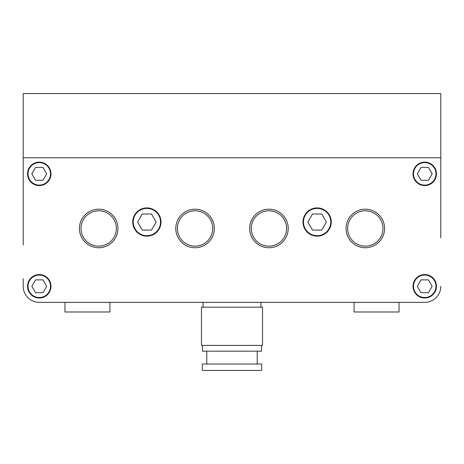 <?xml version="1.0" encoding="UTF-8"?>
<svg xmlns="http://www.w3.org/2000/svg" width="464" height="464" viewBox="0 0 464 464"><rect width="100%" height="100%" fill="white"/><g stroke="black" fill="none" stroke-linecap="round" stroke-linejoin="round"><path stroke-width="0.7" d="M440.8 237.783L440.8 93.548L23.2 93.548L23.2 157.795L440.8 157.795L23.2 157.795L23.2 237.783M399.04 302.348L424.74 302.348L399.04 302.348L399.04 311.988L354.067 311.988L354.067 302.348L260.913 302.348L260.913 307.168M23.2 278.736L23.2 286.288A16.06 16.06 0 0 0 39.26 302.348L424.74 302.348A16.06 16.06 0 0 0 440.8 286.288M64.96 302.348L64.96 311.988L109.933 311.988L109.933 302.348L203.087 302.348L203.087 307.168M23.2 206.3L23.2 245.009M435.98 286.288A11.24 11.24 0 0 1 424.74 297.528A11.24 11.24 0 0 1 413.494 286.288A11.24 11.24 0 0 1 424.74 275.048A11.24 11.24 0 0 1 435.98 286.288M330.78 222.041A13.653 13.653 0 0 1 317.127 235.695A13.653 13.653 0 0 1 303.473 222.041A13.653 13.653 0 0 1 317.127 208.388A13.653 13.653 0 0 1 330.78 222.041M435.98 173.855A11.24 11.24 0 0 1 424.74 185.101A11.24 11.24 0 0 1 413.494 173.855A11.24 11.24 0 0 1 424.74 162.615A11.24 11.24 0 0 1 435.98 173.855M50.506 173.855A11.24 11.24 0 0 1 39.26 185.101A11.24 11.24 0 0 1 28.02 173.855A11.24 11.24 0 0 1 39.26 162.615A11.24 11.24 0 0 1 50.506 173.855M50.506 286.288A11.24 11.24 0 0 1 39.26 297.528A11.24 11.24 0 0 1 28.02 286.288A11.24 11.24 0 0 1 39.26 275.048A11.24 11.24 0 0 1 50.506 286.288M160.527 222.041A13.653 13.653 0 0 1 146.873 235.695A13.653 13.653 0 0 1 133.22 222.041A13.653 13.653 0 0 1 146.873 208.388A13.653 13.653 0 0 1 160.527 222.041M261.713 364.025L261.713 370.452L202.287 370.452L202.287 364.025L261.713 364.025M257.218 351.178L257.218 364.025M206.782 351.178L206.782 364.025M261.551 345.396L261.551 351.178L202.449 351.178L202.449 345.396M262.52 307.168L262.52 345.396L201.48 345.396L201.48 307.168L262.52 307.168M384.586 228.468A19.273 19.273 0 0 0 365.313 209.194A19.273 19.273 0 0 0 346.04 228.468A19.273 19.273 0 0 0 365.313 247.741A19.273 19.273 0 0 0 384.586 228.468M347.64 228.468A17.667 17.667 0 0 1 365.313 210.801A17.667 17.667 0 0 1 382.98 228.468A17.667 17.667 0 0 1 365.313 246.135A17.667 17.667 0 0 1 347.64 228.468M288.214 228.468A19.273 19.273 0 0 0 268.94 209.194A19.273 19.273 0 0 0 249.667 228.468A19.273 19.273 0 0 0 268.94 247.741A19.273 19.273 0 0 0 288.214 228.468M251.273 228.468A17.667 17.667 0 0 1 268.94 210.801A17.667 17.667 0 0 1 286.607 228.468A17.667 17.667 0 0 1 268.94 246.135A17.667 17.667 0 0 1 251.273 228.468M214.333 228.468A19.273 19.273 0 0 0 195.06 209.194A19.273 19.273 0 0 0 175.786 228.468A19.273 19.273 0 0 0 195.06 247.741A19.273 19.273 0 0 0 214.333 228.468M177.393 228.468A17.667 17.667 0 0 1 195.06 210.801A17.667 17.667 0 0 1 212.727 228.468A17.667 17.667 0 0 1 195.06 246.135A17.667 17.667 0 0 1 177.393 228.468M117.96 228.468A19.273 19.273 0 0 0 98.687 209.194A19.273 19.273 0 0 0 79.414 228.468A19.273 19.273 0 0 0 98.687 247.741A19.273 19.273 0 0 0 117.96 228.468M81.02 228.468A17.667 17.667 0 0 1 98.687 210.801A17.667 17.667 0 0 1 116.36 228.468A17.667 17.667 0 0 1 98.687 246.135A17.667 17.667 0 0 1 81.02 228.468M302.992 222.041A14.135 14.135 0 0 1 317.127 207.907A14.135 14.135 0 0 1 331.261 222.041A14.135 14.135 0 0 1 317.127 236.176A14.135 14.135 0 0 1 302.992 222.041M132.739 222.041A14.135 14.135 0 0 1 146.873 207.907A14.135 14.135 0 0 1 161.008 222.041A14.135 14.135 0 0 1 146.873 236.176A14.135 14.135 0 0 1 132.739 222.041M27.538 286.288A11.728 11.728 0 0 1 39.26 274.56A11.728 11.728 0 0 1 50.988 286.288A11.728 11.728 0 0 1 39.26 298.016A11.728 11.728 0 0 1 27.538 286.288M413.012 286.288A11.728 11.728 0 0 1 424.74 274.56A11.728 11.728 0 0 1 436.462 286.288A11.728 11.728 0 0 1 424.74 298.016A11.728 11.728 0 0 1 413.012 286.288M413.012 173.855A11.728 11.728 0 0 1 424.74 162.133A11.728 11.728 0 0 1 436.462 173.855A11.728 11.728 0 0 1 424.74 185.583A11.728 11.728 0 0 1 413.012 173.855M27.538 173.855A11.728 11.728 0 0 1 39.26 162.133A11.728 11.728 0 0 1 50.988 173.855A11.728 11.728 0 0 1 39.26 185.583A11.728 11.728 0 0 1 27.538 173.855M142.239 214.008L151.508 214.008L156.148 222.041L151.508 230.074L142.239 230.074L137.599 222.041L142.239 214.008M35.554 279.862L42.972 279.862L46.678 286.288L42.972 292.714L35.554 292.714L31.842 286.288L35.554 279.862M31.842 173.855L35.554 167.434L42.972 167.434L46.678 173.855L42.972 180.281L35.554 180.281L31.842 173.855M428.446 180.281L421.028 180.281L417.322 173.855L421.028 167.434L428.446 167.434L432.158 173.855L428.446 180.281M326.401 222.041L321.761 230.074L312.492 230.074L307.852 222.041L312.492 214.008L321.761 214.008L326.401 222.041M432.158 286.288L428.446 292.714L421.028 292.714L417.322 286.288L421.028 279.862L428.446 279.862L432.158 286.288"/></g></svg>
